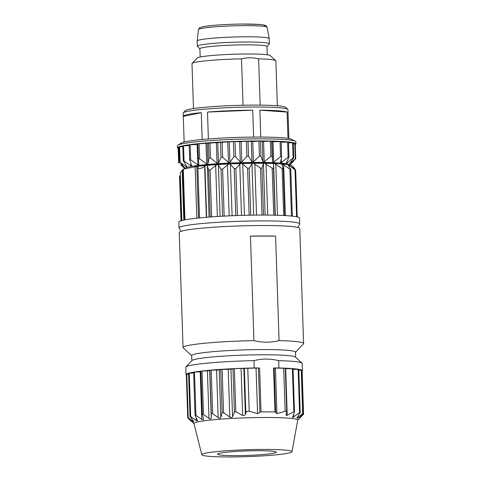 <?xml version="1.0" encoding="UTF-8"?>
<svg xmlns="http://www.w3.org/2000/svg" width="481" height="481" viewBox="0 0 481 481"><rect width="100%" height="100%" fill="white"/><g stroke="black" fill="none" stroke-linecap="round" stroke-linejoin="round"><path stroke-width="0.72" d="M277.345 105.784L275.86 60.889A41.955 3.217 178.1 0 0 275.727 60.642A41.955 3.217 178.1 0 0 258.628 58.862C252.898 57.479 247.186 57.479 241.504 58.862L243.043 105.243M241.504 58.862A41.955 3.217 178.1 0 0 192.111 63.414A41.955 3.217 178.1 0 0 191.991 63.666L193.482 108.568M192.111 63.414L197.162 58.051A36.712 2.814 -1.9 0 1 233.658 54.239A36.712 2.814 -1.9 0 1 270.328 55.622L275.727 60.642M288.883 138.546L288.023 112.632A52.441 4.022 -1.9 0 1 288.071 112.801A52.441 4.022 -1.9 0 1 288.035 112.963M260.756 137.067L259.86 110.167L287.115 112.073L287.987 138.396M259.86 110.167A52.441 4.022 -1.9 0 1 287.115 112.073M208.387 138.961L207.497 112.073L252.729 110.167L253.625 137.085M207.497 112.073A52.441 4.022 -1.9 0 1 252.729 110.167M184.145 142.015L183.297 116.438L201.28 112.632L202.17 139.49M183.297 116.438A52.441 4.022 -1.9 0 1 183.243 116.276A52.441 4.022 -1.9 0 1 187.5 114.538A52.441 4.022 -1.9 0 1 201.28 112.632M293.59 161.033L290.163 164.839L295.316 158.85L289.592 163.835L293.548 158.045L293.115 157.936L286.844 163.155L286.297 163.071L288.895 157.263L288.119 157.179L281.391 162.53L280.549 162.464L281.644 156.668L280.567 156.608L273.731 162.085L272.637 162.043L272.162 156.295L270.839 156.265L264.249 161.85L262.957 161.838L260.93 156.157L259.427 156.157L253.415 161.838L251.996 161.85L248.509 156.265L246.897 156.295L241.781 162.043L240.302 162.085L235.522 156.608L233.886 156.668L229.924 162.458L228.457 162.524L222.619 157.173L221.038 157.263L218.44 163.065L217.063 163.155L210.444 157.936L209.001 158.045L207.906 163.835L206.686 163.937L199.615 158.85L198.376 158.97L198.851 164.718L197.847 164.839L190.662 159.872L189.7 160.005L191.727 165.686L190.993 165.807L183.351 160.636L186.893 166.673L186.46 166.799L179.81 162.169L184.584 167.647M179.551 162.127L179.046 147L182.804 146.669M184.482 167.761L180.712 164.718M178.661 163.143L178.156 148.016L179.076 147.883M293.278 143.687L295.244 143.771L295.743 158.904M288.498 142.809L293.254 142.863L293.753 157.99M281.181 142.172L288.474 142.099L288.979 157.227M197.871 143.837L198.376 158.97L197.871 143.837L235.023 141.48L239.628 141.733L246.398 141.167L252.741 141.486L260.431 141.029L262.283 141.486L270.34 141.137L271.663 141.167L271.963 141.697L281.157 141.528L281.662 156.656M189.195 144.877L197.895 144.438M182.9 145.959L189.183 145.521M183.351 160.636L183.405 161.087M289.784 164.953A52.441 4.022 178.1 0 0 247.198 162.518A52.441 4.022 178.1 0 0 189.237 166.799A52.441 4.022 178.1 0 0 185.041 168.723M283.646 164.911A46.525 3.571 178.1 0 0 281.914 164.298M277.802 163.696A46.525 3.571 178.1 0 0 237.277 163.227A46.525 3.571 178.1 0 0 196.867 166.384M260.161 105.129L258.628 58.862M183.285 112.825L185.305 110.678A50.343 3.86 -1.9 0 1 189.255 109.307A50.343 3.86 -1.9 0 1 243.657 105.231A50.343 3.86 -1.9 0 1 285.642 107.347L287.806 109.361A52.441 4.022 178.1 0 0 244.071 107.149A52.441 4.022 178.1 0 0 187.398 111.4A52.441 4.022 178.1 0 0 183.285 112.825A52.441 4.022 178.1 0 0 183.141 113.143L183.243 116.276M288.071 112.801L287.969 109.662A52.441 4.022 178.1 0 0 287.806 109.361M295.929 143.927L295.857 141.841A59.259 4.545 178.1 0 0 295.31 141.252L291.642 139.316A55.628 4.269 178.1 0 0 244.035 137.235A55.628 4.269 178.1 0 0 185.48 141.709A55.628 4.269 178.1 0 0 181.439 142.971L177.91 145.142A59.259 4.545 178.1 0 0 177.399 145.767L177.471 147.859A59.259 4.545 -1.9 0 1 182.281 145.893A59.259 4.545 -1.9 0 1 248.563 141.047A59.259 4.545 -1.9 0 1 295.929 143.927A59.259 4.545 -1.9 0 1 295.268 144.637M295.31 141.252A59.259 4.545 178.1 0 0 244.588 139.033A59.259 4.545 178.1 0 0 182.215 143.801A59.259 4.545 178.1 0 0 177.91 145.142M178.174 148.521A59.259 4.545 -1.9 0 1 177.471 147.859M266.991 46.627L269.276 44.042A36.027 2.766 178.1 0 0 269.36 43.837L269.192 38.612A36.027 2.766 178.1 0 0 269.186 38.582A36.027 2.766 178.1 0 0 240.193 36.863A36.027 2.766 178.1 0 0 200.096 39.803A36.027 2.766 178.1 0 0 197.174 40.969A36.027 2.766 178.1 0 0 197.174 40.999L197.342 46.224A36.027 2.766 178.1 0 0 197.444 46.423L199.898 48.852M269.36 43.837A36.027 2.766 178.1 0 0 242.226 42.057A36.027 2.766 178.1 0 0 200.27 45.028A36.027 2.766 178.1 0 0 197.342 46.224M267.262 54.798L266.985 46.531A33.562 2.573 178.1 0 0 241.709 44.877A33.562 2.573 178.1 0 0 199.898 48.755L200.168 57.023M219.925 453.18A29.371 2.255 178.1 0 0 217.538 454.154A29.371 2.255 178.1 0 0 246.969 455.435A29.371 2.255 178.1 0 0 276.244 452.206A29.371 2.255 178.1 0 0 252.772 450.781A29.371 2.255 178.1 0 0 219.925 453.18M229.094 456.95A45.1 3.457 -1.9 0 1 201.828 454.737A45.1 3.457 -1.9 0 1 246.777 449.723A45.1 3.457 -1.9 0 1 291.967 451.743A45.1 3.457 -1.9 0 1 229.094 456.95M303.102 414.568L299.32 418.428C298.467 419.264 298.43 419.192 299.218 418.217L302.916 413.642C303.343 413.065 303.27 413.023 302.699 413.516L297.986 417.7C296.987 418.512 296.741 418.452 297.252 417.52L300.06 412.782L299.579 412.614L292.532 417.574L294.396 412.151L293.837 411.778L286.417 415.602L285.954 414.802L286.742 412.001L285.846 411.117L276.954 413.642L275.006 411.886L261.051 411.886L257.557 413.642L249.218 411.261C247.481 410.99 246.344 411.556 245.827 412.963L245.358 414.231C244.931 415.374 244.023 415.77 242.64 415.416L235.786 411.772L234.421 412.151L232.551 416.666C232.01 417.676 231.096 417.839 229.81 417.147L223.563 412.608L222.144 412.776L220.785 417.514C220.334 418.452 219.468 418.512 218.176 417.7L212.638 413.51L211.297 413.636L211.267 418.211C211.099 419.192 210.335 419.264 208.982 418.428L203.499 414.442L202.375 414.562L203.487 419.095C203.613 420.027 203.048 420.135 201.798 419.414L195.929 415.422L195.142 415.566L197.39 420.256C197.745 421.134 197.36 421.212 196.236 420.496L190.674 416.51L190.199 416.63L193.524 421.164C194.126 422.023 193.921 422.077 192.917 421.332L188.221 417.556C187.638 417.099 187.596 417.141 188.107 417.7L192.274 421.963C193.188 422.889 193.224 422.973 192.382 422.21L188.624 418.596M192.274 421.963C193.188 422.889 193.224 422.973 192.382 422.21L192.376 422.065M188.612 374.044L186.309 374.284L187.746 417.646M193.524 421.164L193.885 421.801M193.657 372.889L188.588 373.268L190.025 416.6M197.39 420.256L197.547 420.743M193.699 372.228L194.492 372.096L195.929 415.422M200.938 371.783L194.492 372.096M202.363 414.225L200.92 371.188L202.062 371.073L203.499 414.442M211.267 418.211L209.692 370.701L202.062 371.073M209.692 370.701L209.86 370.28L219.204 369.901L220.707 369.432L228.222 369.33L229.81 417.147M232.551 416.666L230.976 369.155L228.222 369.33M230.976 369.155L234.355 368.644L259.596 367.971L254.227 367.971L253.986 360.654A58.213 4.467 178.1 0 0 185.961 366.967A58.213 4.467 178.1 0 0 185.798 367.316L186.045 374.633A58.213 4.467 -1.9 0 1 254.227 367.971M201.828 454.737L193.969 423.617A51.918 3.98 -1.9 0 1 245.719 417.845A51.918 3.98 -1.9 0 1 297.739 420.172L291.967 451.743M303.577 414.49L302.134 371.122L301.809 371.073M299.314 418.103L299.32 418.428C298.467 419.264 298.43 419.192 299.218 418.217M303.216 413.57L301.779 370.214L298.797 370.13M296.969 418.187L297.252 417.52M300.21 412.71L298.773 369.39L293.061 369.336M292.953 368.735L285.305 368.644M286.742 412.001L285.293 368.278L274.182 368.055M275.655 412.494L274.182 368.025L273.551 367.971L275.006 411.886M186.333 375.06A58.213 4.467 -1.9 0 1 186.045 374.633M302.405 370.773L302.158 363.456A58.213 4.467 178.1 0 0 301.978 363.119A58.213 4.467 178.1 0 0 278.673 360.654L278.914 367.971A58.213 4.467 -1.9 0 1 302.405 370.773A58.213 4.467 -1.9 0 1 302.14 371.218M278.914 367.971L273.551 367.971M278.673 360.654C270.376 358.561 262.145 358.561 253.986 360.654M185.961 366.967L192.027 360.522A51.918 3.98 -1.9 0 1 243.639 355.134A51.918 3.98 -1.9 0 1 295.496 357.094L301.978 363.119M295.659 357.239L295.49 352.164A51.918 3.98 178.1 0 0 243.464 349.909A51.918 3.98 178.1 0 0 191.709 355.609L191.877 360.684M191.715 355.766L183.237 347.877A60.311 4.63 -1.9 0 1 183.045 347.529A60.311 4.63 -1.9 0 1 253.932 340.62C262.379 342.712 270.755 342.712 279.064 340.62A60.311 4.63 -1.9 0 1 303.601 343.524A60.311 4.63 -1.9 0 1 303.433 343.891L295.496 352.32M275.601 236.099L250.463 236.099A60.311 4.63 -1.9 0 1 275.601 236.099L279.064 340.62M253.932 340.62L250.463 236.099M183.045 347.529L179.233 232.551A60.311 4.63 -1.9 0 1 239.352 225.932A60.311 4.63 -1.9 0 1 299.783 228.553L303.601 343.524M297.847 227.465L299.633 224.146A60.359 4.63 178.1 0 0 299.681 223.936A60.359 4.63 178.1 0 0 251.437 221.001A60.359 4.63 178.1 0 0 183.928 225.938A60.359 4.63 178.1 0 0 179.028 227.94A60.359 4.63 178.1 0 0 179.094 228.144L181.09 231.343M299.681 223.936L299.489 218.103A60.359 4.63 178.1 0 0 239.009 215.476A60.359 4.63 178.1 0 0 178.83 222.102L179.028 227.94M180.171 176.262L179.738 176.154L180.333 175.252M181.836 220.551L180.249 172.697L183.393 169.071L197.505 166.306A54.539 4.185 -1.9 0 1 206.181 165.44L206.764 165.392A54.539 4.185 -1.9 0 1 216.901 164.64L217.562 164.598A54.539 4.185 -1.9 0 1 228.655 163.997L229.359 163.967A54.539 4.185 -1.9 0 1 240.843 163.552L241.558 163.534A54.539 4.185 -1.9 0 1 252.868 163.318L253.547 163.312A54.539 4.185 -1.9 0 1 264.111 163.312L264.73 163.318A54.539 4.185 -1.9 0 1 274.02 163.534L274.543 163.552A54.539 4.185 -1.9 0 1 282.094 163.967L282.497 164.003A54.539 4.185 -1.9 0 1 287.927 164.598L288.191 164.64A54.539 4.185 -1.9 0 1 291.227 165.392L295.466 170.034L295.033 169.925L296.591 216.787M197.505 166.306L197.853 166.805L199.537 217.917M197.853 166.997C198.358 169.234 200.625 169.005 204.653 166.318L206.181 165.44M206.764 165.392L207.383 165.885L208.658 170.034L210.101 169.925L216.901 164.64M217.562 164.598L218.41 165.097L221.019 169.228L222.601 169.144L228.655 163.997M229.359 163.967L230.399 164.478L234.217 168.621L235.852 168.56L239.778 164.135L240.843 163.552M241.558 163.534L242.737 164.057L247.583 168.236L249.194 168.206L251.978 163.883L252.868 163.318M253.547 163.312L260.449 168.097L261.953 168.097L263.444 163.853L264.111 163.312M264.73 163.318L272.168 168.212L273.491 168.242L273.605 164.057L274.02 163.534M274.543 163.552L282.155 168.566L283.231 168.621L281.956 164.478M282.497 164.003L289.905 169.144L290.68 169.234L287.927 164.598M288.191 164.64L295.033 169.925M291.233 165.41L294.787 168.56L294.817 169.306M291.336 165.446A54.539 4.185 -1.9 0 1 291.769 165.717L294.294 168.067M195.003 166.612A54.539 4.185 -1.9 0 1 197.024 166.366M183.075 169.318A54.539 4.185 -1.9 0 1 183.393 169.071M186.436 165.963L186.46 166.799M180.104 162.037L179.599 146.909M179.016 163.071L178.517 147.944M294.811 143.723L295.316 158.85M292.616 142.809L293.115 157.936M286.808 161.965L286.844 163.155M287.62 142.045L288.119 157.179M281.265 158.718L281.391 162.53M281.632 156.391L281.138 141.54M280.062 141.48L280.567 156.608M273.058 141.733L273.731 162.085M271.963 141.697L272.637 162.043M272.162 156.295L271.663 141.167M270.34 141.137L270.839 156.265M263.57 141.498L264.249 161.85M262.283 141.486L262.957 161.838M260.93 156.157L260.431 141.029M258.922 141.029L259.427 156.157M252.741 141.486L253.415 161.838M251.322 141.498L251.996 161.85M248.509 156.265L248.01 141.137M246.398 141.167L246.897 156.295M241.107 141.697L241.781 162.043M239.628 141.733L240.302 162.085M235.522 156.608L235.023 141.48M233.381 141.54L233.886 156.668M229.245 142.111L229.924 162.458M227.784 142.178L228.457 162.524M222.619 157.173L222.114 142.045M220.532 142.129L221.038 157.263M217.767 142.719L218.44 163.065M216.39 142.803L217.063 163.155M210.444 157.936L209.944 142.803M208.495 142.911L209.001 158.045M207.233 143.482L207.906 163.835M206.012 143.591L206.686 163.937M199.615 158.85L199.11 143.717M197.174 144.486L197.847 164.839M190.662 159.872L190.163 144.745M190.915 163.45L190.993 165.807M184.055 160.955L183.55 145.821M203.108 26.738A32.275 2.477 -1.9 0 1 243.428 24.05A32.275 2.477 -1.9 0 1 263.847 26.371M201.262 28.523A34.355 2.633 178.1 0 0 198.473 29.636C200.114 26.96 198.04 28.427 202.741 26.78C208.465 25.463 226.437 24.176 242.412 24.05L259.457 24.453L264.76 25.198C266.444 26.082 265.939 25.036 267.135 27.357A34.355 2.633 178.1 0 0 239.49 25.715A34.355 2.633 178.1 0 0 201.262 28.523M188.396 418.001L188.408 418.482M186.784 374.2L188.221 417.556M192.917 421.332L192.881 420.31M189.237 373.172L190.674 416.51M196.236 420.496L196.14 417.682M200.222 371.825L201.798 419.414M207.407 370.929L208.982 418.428M209.86 370.28L211.297 413.636M211.201 370.16L212.638 413.51M216.594 370.099L218.176 417.7M219.204 369.901L220.785 417.514M220.707 369.432L222.144 412.776M222.132 369.33L223.563 412.608M232.978 368.735L234.421 412.151M234.355 368.644L235.786 411.772M241.089 368.644L242.64 415.416M243.843 368.47L245.358 414.231M244.342 368.362L245.827 412.963M247.787 368.145L249.218 411.261M256.048 368.145L257.557 413.642M258.411 368.031L259.89 412.494M303.18 413.257L303.216 414.442M301.256 370.16L302.699 413.516M297.943 416.378L297.986 417.7M298.142 369.336L299.579 412.614M293.542 414.243L293.638 417.147M294.378 411.64L294.396 412.151M292.406 368.644L293.837 411.778M285.678 368.644L287.229 415.416M283.706 368.145L285.137 411.261M275.445 368.145L276.954 413.642M259.596 367.971L261.051 411.886M181.211 220.725L179.738 176.154M183.814 220.082L182.161 170.322M182.383 170.082L184.043 220.039M184.957 219.853L183.279 169.18M195.13 166.673L196.837 218.194M198.533 218.019L196.825 166.438M206.343 217.298L204.653 166.318M204.942 166.095L206.638 217.274M207.383 165.885L209.079 217.075M208.658 170.034L210.215 216.991M211.658 216.883L210.101 169.925M215.656 165.272L217.358 216.504M218.41 165.097L220.112 216.336M221.019 169.228L222.577 216.191M224.158 216.107L222.601 169.144M227.471 164.61L229.172 215.861M230.399 164.478L232.101 215.735M234.217 168.621L235.774 215.59M237.416 215.53L235.852 168.56M239.778 164.135L241.48 215.398M242.737 164.057L244.438 215.314M247.583 168.236L249.14 215.205M250.751 215.175L249.194 168.206M251.978 163.883L253.673 215.127M254.816 163.853L256.511 215.091M260.449 168.097L262.007 215.061M263.51 215.061L261.953 168.097M263.444 163.853L265.139 215.061M266.017 163.883L267.719 215.079M272.168 168.212L273.725 215.163M275.048 215.193L273.491 168.242M273.605 164.057L275.3 215.199M275.787 164.135L277.483 215.26M282.155 168.566L283.712 215.506M284.788 215.566L283.237 168.927M283.64 164.61L285.329 215.596M289.905 169.144L291.462 216.065M289.171 165.278L289.225 166.889M292.358 166.324L292.37 166.648M294.841 159.602L294.853 159.92M189.159 144.859L189.664 159.987M183.273 160.846L182.78 145.929M185.023 168.729L180.622 164.634M198.473 29.636L197.174 40.969M267.135 27.357L269.186 38.582M188.077 417.67L188.107 418.548M195.07 415.536L193.633 372.204M202.357 414.55L200.92 371.188M293.043 368.699L294.48 412.043M274.182 368.025L275.655 412.457M297.715 420.292L303.559 414.081M193.999 423.731L190.969 420.911M179.533 176.208L181.012 220.785M182.936 169.3L184.614 219.919M283.249 168.609L284.806 215.566M290.764 169.198L292.322 216.161M295.671 169.979L297.228 216.931"/></g></svg>
